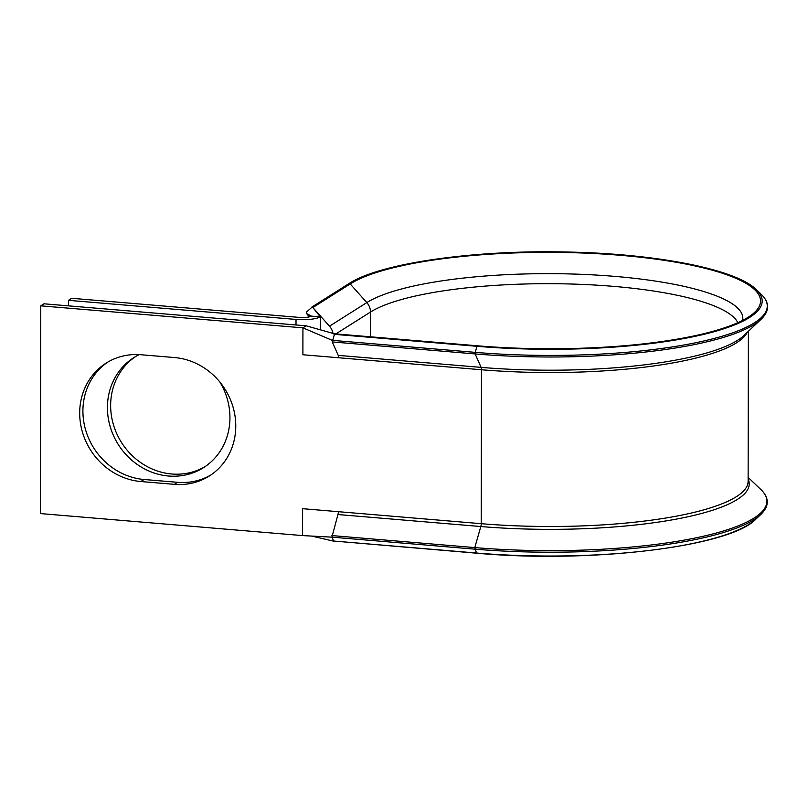 <?xml version="1.0" encoding="UTF-8"?>
<svg xmlns="http://www.w3.org/2000/svg" width="808" height="808" viewBox="0 0 808 808"><rect width="100%" height="100%" fill="white"/><g stroke="black" fill="none" stroke-linecap="round" stroke-linejoin="round"><path stroke-width="1.21" d="M476.892 553.056L476.508 553.025A213.059 48.652 -179.9 0 0 755.854 519.15L760.823 514.464A218.16 49.813 -179.9 0 1 474.781 549.147L331.906 537.148L337.956 514.534A3.798 1.252 94.8 0 0 338.33 511.686L302.616 508.686L302.566 535.593L331.906 537.148L333.785 541.198L311.757 536.078M309.353 316.867L306.535 313.534L306.535 311.969L312.09 307.141A1.141 1.04 57.7 0 1 312.858 307.535L329.492 326.18A13.292 12.171 57.7 0 1 332.957 333.381M747.158 332.431A199.334 45.521 -179.9 0 1 481.477 369.751L338.603 357.752A3.798 1.252 94.8 0 0 338.229 355.379L332.25 341.925L334.542 333.946M235.774 426.099A65.115 59.651 -122.3 0 0 174.629 357.56L141.057 354.742A65.115 59.651 -122.3 0 0 106.171 363.085A65.115 59.651 -122.3 0 0 82.446 432.129A65.115 59.651 -122.3 0 0 140.834 481.528L174.417 484.346A65.115 59.651 -122.3 0 0 209.302 476.003A65.115 59.651 -122.3 0 0 235.774 426.099M205.05 466.63A65.115 59.651 57.7 0 1 171.791 473.993A65.115 59.651 57.7 0 1 113.696 425.574A65.115 59.651 57.7 0 1 135.522 356.591M219.968 382.164A65.115 59.651 57.7 0 1 203.464 467.68A65.115 59.651 57.7 0 1 168.569 476.023A65.115 59.651 57.7 0 1 110.181 426.624A65.115 59.651 57.7 0 1 133.896 357.58A65.115 59.651 57.7 0 1 139.228 354.611M107.797 362.095A65.115 59.651 -122.3 0 0 85.961 431.078A65.115 59.651 -122.3 0 0 144.056 479.498L177.629 482.315A65.115 59.651 -122.3 0 0 210.898 474.952M748.39 331.27L748.127 481.326A199.334 45.521 -179.9 0 1 481.204 523.685L481.477 369.751A3.798 1.252 94.8 0 0 481.103 367.377A200.445 45.773 -179.9 0 0 743.905 335.502L761.156 319.231A218.16 49.813 -179.9 0 1 475.124 353.924L475.124 352.349L332.25 340.35L302.929 327.846L40.764 305.838L43.985 303.798L306.151 325.816L302.929 327.846L302.889 354.752L338.603 357.752M40.764 305.838L40.4 513.575L302.566 535.593M311.383 316.12L320.311 316.867A18.988 4.333 -179.9 0 1 296.021 319.433L68.498 300.334L71.71 298.293L299.233 317.403A9.494 2.171 -179.9 0 0 311.383 316.12L306.535 313.534M68.498 300.334L68.488 305.858M348.682 283.81A1.141 1.04 57.7 0 1 350.197 283.941L312.858 307.535L320.311 316.867L320.291 329.856M311.343 307.404L312.09 307.141M334.017 541.057L476.68 553.197C590.608 563.59 730.301 546.764 755.854 519.15M311.494 307.293L348.824 283.699C379.649 263.186 474.963 249.561 568.883 252.066C657.49 253.853 736.33 269.478 756.248 289.597L761.207 294.294A218.16 49.813 -179.9 0 1 694.688 342.956A218.16 49.813 -179.9 0 1 475.124 352.349L477.235 345.774L334.361 333.775L306.151 325.816M333.633 541.027L476.508 553.025L474.781 547.582L331.916 535.583M477.407 345.945L477.235 345.774C534.886 350.692 601.617 349.46 654.692 342.501C687.8 338.158 713.888 332.239 732.947 324.735C742.865 320.766 750.097 316.625 754.642 312.322A211.454 48.288 -179.9 0 0 620.817 255.338A211.454 48.288 -179.9 0 0 350.197 283.941L366.832 302.586A193.728 44.238 -179.9 0 1 614.777 276.386A193.728 44.238 -179.9 0 1 742.572 320.412M338.229 355.379L481.103 367.377L475.124 353.924L332.25 341.925M329.492 326.18L366.832 302.586A13.292 12.171 57.7 0 1 370.478 312.05L370.438 336.805M737.805 322.685A189.84 43.349 -179.9 0 0 571.62 284.032A189.84 43.349 -179.9 0 0 370.478 312.05L335.886 333.896M748.137 477.437L760.863 489.527A218.16 49.813 -179.9 0 1 694.345 538.178A218.16 49.813 -179.9 0 1 474.781 547.582L480.821 526.533A3.798 1.252 94.8 0 0 481.204 523.685L338.33 511.686M296.021 319.433L296.011 324.968M177.629 482.315L174.417 484.346M144.056 479.498L140.834 481.528M756.248 289.597A213.059 48.652 -179.9 0 1 691.295 337.118A213.059 48.652 -179.9 0 1 476.861 346.289L333.997 334.3M748.137 479.124A200.445 45.773 -179.9 0 1 480.821 526.533L337.956 514.534M761.207 294.294C769.731 302.626 769.721 310.939 761.156 319.231M760.863 489.527C769.388 497.849 769.378 506.161 760.823 514.464"/></g></svg>
